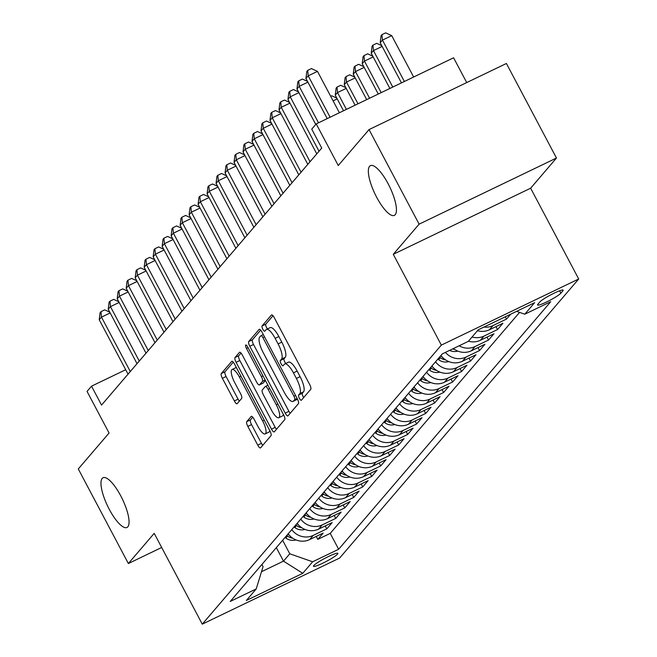 <?xml version="1.0" encoding="UTF-8"?>
<svg xmlns="http://www.w3.org/2000/svg" width="657" height="657" viewBox="0 0 657 657"><rect width="100%" height="100%" fill="white"/><g stroke="black" fill="none" stroke-linecap="round" stroke-linejoin="round"><path stroke-width="0.99" d="M299.395 398.347A2.965 0.879 -115.7 0 0 301.292 400.294A2.965 0.879 -115.7 0 0 301.382 400.228L310.761 389.281A4.238 1.248 -115.7 0 0 309.677 384.542L274.289 317.709A4.238 1.248 -115.7 0 0 271.571 314.917A4.238 1.248 -115.7 0 0 271.44 315.023L262.069 325.962A2.965 0.879 -115.7 0 0 262.825 329.28A2.965 0.879 -115.7 0 0 264.73 331.235A2.965 0.879 -115.7 0 0 264.82 331.161L266.028 329.748A13.551 4.008 -115.7 0 1 266.446 329.42A13.551 4.008 -115.7 0 1 275.143 338.33L278.092 343.898A13.551 4.008 -115.7 0 1 281.566 359.075L280.35 360.496A2.965 0.879 -115.7 0 0 281.106 363.814A2.965 0.879 -115.7 0 0 283.011 365.76A2.965 0.879 -115.7 0 0 283.101 365.694L284.317 364.274A13.551 4.008 -115.7 0 1 284.727 363.953A13.551 4.008 -115.7 0 1 293.433 372.864L296.381 378.432A13.551 4.008 -115.7 0 1 299.847 393.609L298.631 395.029A2.965 0.879 -115.7 0 0 299.395 398.347M284.727 363.953L288.439 362.163A13.551 4.008 -115.7 0 1 297.145 371.074L300.093 376.65A13.551 4.008 -115.7 0 1 303.559 391.827L302.343 393.239A2.965 0.879 -115.7 0 0 303.107 396.557A2.965 0.879 -115.7 0 0 303.698 397.526M272.992 315.754L265.781 324.172A2.965 0.879 -115.7 0 0 266.537 327.498A2.965 0.879 -115.7 0 0 267.489 328.919M266.446 329.42L270.158 327.629A13.551 4.008 -115.7 0 1 278.855 336.548L281.804 342.116A13.551 4.008 -115.7 0 1 285.278 357.293L284.062 358.706A2.965 0.879 -115.7 0 0 284.818 362.023A2.965 0.879 -115.7 0 0 285.779 363.452M120.765 495.887A27.602 8.163 -115.7 0 0 103.042 477.729A27.602 8.163 -115.7 0 0 109.259 509.315A27.602 8.163 -115.7 0 0 126.982 527.472A27.602 8.163 -115.7 0 0 120.765 495.887M388.147 183.796A27.602 8.163 -115.7 0 0 370.425 165.63A27.602 8.163 -115.7 0 0 376.642 197.223A27.602 8.163 -115.7 0 0 394.364 215.381A27.602 8.163 -115.7 0 0 388.147 183.796M337.55 554.114A13.805 1.7 152.1 0 0 337.862 553.375A13.805 1.7 152.1 0 0 326.718 557.374A13.805 1.7 152.1 0 0 313.783 565.546A13.805 1.7 152.1 0 0 313.471 566.293A13.805 1.7 152.1 0 0 324.615 562.285A13.805 1.7 152.1 0 0 337.55 554.114M246.745 421.646A4.238 1.248 -115.7 0 0 247.829 426.385L257.758 445.142A4.238 1.248 -115.7 0 0 260.476 447.926A4.238 1.248 -115.7 0 0 260.607 447.819L271.012 435.673A4.238 1.248 -115.7 0 0 269.928 430.926L234.541 364.093A4.238 1.248 -115.7 0 0 231.822 361.309A4.238 1.248 -115.7 0 0 231.699 361.407L221.286 373.562A4.238 1.248 -115.7 0 0 222.37 378.301L234.36 400.951A4.238 1.248 -115.7 0 0 237.078 403.743A4.238 1.248 -115.7 0 0 237.21 403.636L241.669 398.438A4.238 1.248 -115.7 0 0 240.585 393.691L234.631 382.464A11.325 3.351 -115.7 0 1 232.085 369.505A11.325 3.351 -115.7 0 1 239.353 376.954L262.652 420.956A11.325 3.351 -115.7 0 1 265.206 433.916A11.325 3.351 -115.7 0 1 257.93 426.459L254.045 419.125A4.238 1.248 -115.7 0 0 251.327 416.341A4.238 1.248 -115.7 0 0 251.204 416.448L246.745 421.646L250.457 419.856A4.238 1.248 -115.7 0 0 251.541 424.603L261.47 443.352A4.238 1.248 -115.7 0 0 262.767 445.306M419.117 224.152L393.272 254.316L530.642 188.206L556.479 158.041L419.117 224.152L369.037 129.585L338.256 165.515L316.231 123.902L311.73 129.15L321.749 148.063L101.548 405.082L91.537 386.168L87.044 391.416L109.07 433.02L78.29 468.95L128.361 563.525L161.679 547.486M393.272 254.316L441.34 345.106L202.274 624.15L154.206 533.361L128.361 563.525M285.195 413.113A4.238 1.248 -115.7 0 0 287.914 415.897A4.238 1.248 -115.7 0 0 288.045 415.799L298.45 403.644A4.238 1.248 -115.7 0 0 297.366 398.906L261.979 332.072A4.238 1.248 -115.7 0 0 259.26 329.288A4.238 1.248 -115.7 0 0 259.129 329.387L248.724 341.533A4.238 1.248 -115.7 0 0 249.808 346.28L285.195 413.113L288.908 411.331A4.238 1.248 -115.7 0 0 290.197 413.278M284.736 419.659L274.322 431.813A4.238 1.248 -115.7 0 1 274.191 431.912A4.238 1.248 -115.7 0 1 271.472 429.128L236.085 362.294A4.238 1.248 -115.7 0 1 235.001 357.548L239.46 352.349A4.238 1.248 -115.7 0 1 239.591 352.251A4.238 1.248 -115.7 0 1 242.31 355.035L256.657 382.136A4.238 1.248 -115.7 0 0 259.375 384.92A4.238 1.248 -115.7 0 0 259.507 384.821L262.463 381.372A4.238 1.248 -115.7 0 0 261.379 376.625L246.441 348.407A2.965 0.879 -115.7 0 1 245.767 345.015A2.965 0.879 -115.7 0 1 247.673 346.97L283.652 414.92A4.238 1.248 -115.7 0 1 284.736 419.659M369.037 129.585L506.407 63.474L556.479 158.041M316.231 536.424L317.791 539.372L323.187 533.073L309.636 539.594L313.225 535.398A17.254 16.343 -139.4 0 1 291.757 529.632M325.215 525.928L326.775 528.877L332.171 522.586L318.62 529.107L322.217 524.91A17.254 16.343 -139.4 0 1 300.742 519.145M334.208 515.441L335.768 518.389L341.155 512.09L327.605 518.619L331.202 514.423A17.254 16.343 -139.4 0 1 309.734 508.649M343.192 504.946L344.753 507.894L350.148 501.603L336.598 508.124L340.195 503.927A17.254 16.343 -139.4 0 1 318.719 498.162M352.185 494.458L353.745 497.406L359.133 491.116L345.582 497.636L349.179 493.44A17.254 16.343 -139.4 0 1 327.703 487.675M361.169 483.971L362.73 486.919L368.125 480.62L354.575 487.141L358.164 482.944A17.254 16.343 -139.4 0 1 336.696 477.179M370.154 473.475L371.714 476.424L377.11 470.133L363.559 476.654L367.156 472.457A17.254 16.343 -139.4 0 1 345.681 466.692M379.146 462.988L380.707 465.936L386.094 459.637L372.544 466.166L376.141 461.97A17.254 16.343 -139.4 0 1 354.673 456.196M388.131 452.501L389.691 455.441L395.087 449.15L381.536 455.671L385.125 451.474A17.254 16.343 -139.4 0 1 363.658 445.709M397.115 442.005L398.676 444.953L404.071 438.662L390.521 445.183L394.118 440.987A17.254 16.343 -139.4 0 1 372.642 435.221M406.108 431.518L407.668 434.466L413.064 428.167L399.505 434.688L403.102 430.491A17.254 16.343 -139.4 0 1 381.635 424.726M415.093 421.022L416.653 423.97L422.049 417.68L408.498 424.2L412.095 420.004A17.254 16.343 -139.4 0 1 390.619 414.238M424.085 410.535L425.646 413.483L431.033 407.192L417.482 413.713L421.08 409.516A17.254 16.343 -139.4 0 1 399.612 403.751M433.07 400.047L434.63 402.996L440.026 396.697L426.475 403.217L430.064 399.021A17.254 16.343 -139.4 0 1 408.597 393.256M442.054 389.552L443.615 392.5L449.01 386.209L435.46 392.73L439.057 388.533A17.254 16.343 -139.4 0 1 417.581 382.768M451.047 379.064L452.607 382.013L457.995 375.714L444.444 382.234L448.041 378.046A17.254 16.343 -139.4 0 1 426.574 372.273M460.031 368.569L461.592 371.517L466.987 365.226L453.437 371.747L457.034 367.55A17.254 16.343 -139.4 0 1 435.558 361.785M469.024 358.081L470.584 361.03L475.972 354.739L462.421 361.26L466.018 357.063A17.254 16.343 -139.4 0 1 445.413 352.39M478.009 347.594L479.569 350.542L484.965 344.243L471.414 350.764L475.003 346.567A17.254 16.343 -139.4 0 1 459.112 345.796M486.993 337.098L488.553 340.047L493.949 333.756L480.398 340.277L483.995 336.08A17.254 16.343 -139.4 0 1 472.071 337M495.986 326.611L497.546 329.559L502.933 323.26L489.383 329.789L492.98 325.593A17.254 16.343 -139.4 0 1 483.913 327.079M505.315 316.781L506.531 319.064L510.719 314.177M539.84 301.949L537.861 304.257A13.37 1.643 152.1 0 0 537.549 304.979A13.37 1.643 152.1 0 0 548.349 301.103A13.37 1.643 152.1 0 0 560.881 293.178L562.852 290.87A13.37 1.643 152.1 0 0 563.164 290.156A13.37 1.643 152.1 0 0 552.365 294.032A13.37 1.643 152.1 0 0 539.84 301.949M441.34 345.106L578.71 278.987L339.636 558.039L202.274 624.15M317.791 539.372L330.225 533.385L338.642 549.268L550.747 301.694L524.762 314.202L516.599 311.352M338.642 549.268L312.65 561.776L302.762 573.315L246.334 600.482L256.222 588.935L230.229 601.442L442.342 353.868L468.326 341.361L478.214 329.822L534.65 302.663L524.762 314.202M506.531 319.064L492.98 325.593M497.546 329.559L483.995 336.08M488.553 340.047L475.003 346.567M479.569 350.542L466.018 357.063M470.584 361.03L457.034 367.55M461.592 371.517L448.041 378.046M452.607 382.013L439.057 388.533M443.615 392.5L430.064 399.021M434.63 402.996L421.08 409.516M425.646 413.483L412.095 420.004M416.653 423.97L403.102 430.491M407.668 434.466L394.118 440.987M398.676 444.953L385.125 451.474M389.691 455.441L376.141 461.97M380.707 465.936L367.156 472.457M371.714 476.424L358.164 482.944M362.73 486.919L349.179 493.44M353.745 497.406L340.195 503.927M344.753 507.894L331.202 514.423M335.768 518.389L322.217 524.91M326.775 528.877L313.225 535.398M330.225 533.385L519.564 312.387M276.342 547.626L283.495 561.135L289.786 553.794L282.633 540.284M466.716 82.577L453.593 57.791L316.231 123.902M530.642 188.206L578.71 278.987M125.692 369.727L91.537 386.168M261.502 571.721L283.495 561.135L302.762 573.315M261.905 564.478L263.063 566.663L256.222 588.935M477.458 330.701A17.254 16.343 40.6 0 0 489.383 329.789M468.474 341.197A17.254 16.343 40.6 0 0 480.398 340.277M453.387 348.555A17.254 16.343 40.6 0 0 471.414 350.764M440.954 355.494A17.254 16.343 40.6 0 0 462.421 361.26M431.961 365.982A17.254 16.343 40.6 0 0 453.437 371.747M422.977 376.469A17.254 16.343 40.6 0 0 444.444 382.234M413.992 386.965A17.254 16.343 40.6 0 0 435.46 392.73M404.999 397.452A17.254 16.343 40.6 0 0 426.475 403.217M396.015 407.94A17.254 16.343 40.6 0 0 417.482 413.713M387.022 418.435A17.254 16.343 40.6 0 0 408.498 424.2M378.038 428.922A17.254 16.343 40.6 0 0 399.505 434.688M369.053 439.418A17.254 16.343 40.6 0 0 390.521 445.183M360.061 449.905A17.254 16.343 40.6 0 0 381.536 455.671M351.076 460.393A17.254 16.343 40.6 0 0 372.544 466.166M342.083 470.888A17.254 16.343 40.6 0 0 363.559 476.654M333.099 481.376A17.254 16.343 40.6 0 0 354.575 487.141M324.115 491.871A17.254 16.343 40.6 0 0 345.582 497.636M315.122 502.359A17.254 16.343 40.6 0 0 336.598 508.124M306.137 512.846A17.254 16.343 40.6 0 0 327.605 518.619M297.153 523.342A17.254 16.343 40.6 0 0 318.62 529.107M288.16 533.829A17.254 16.343 40.6 0 0 309.636 539.594M289.786 553.794L312.65 561.776M260.689 330.118L252.436 339.751A4.238 1.248 -115.7 0 0 253.52 344.49L288.908 411.331M294.73 399.579A2.965 0.879 -115.7 0 0 293.966 396.261L262.907 337.599A2.965 0.879 -115.7 0 0 261.001 335.645A2.965 0.879 -115.7 0 0 260.911 335.719L259.638 337.213A13.551 4.008 -115.7 0 0 263.104 352.39L284.333 392.492A13.551 4.008 -115.7 0 0 293.03 401.402A13.551 4.008 -115.7 0 0 293.449 401.074L294.73 399.579L297.12 398.429M293.03 401.402L296.742 399.612A13.551 4.008 -115.7 0 0 297.161 399.292L293.449 401.074M241.012 353.08L238.713 355.766A4.238 1.248 -115.7 0 0 239.797 360.504L275.184 427.337A4.238 1.248 -115.7 0 0 276.482 429.292M262.931 383.171A4.238 1.248 -115.7 0 0 263.087 383.138A4.238 1.248 -115.7 0 0 263.219 383.031L265.412 380.477M271.555 410.264A11.325 3.351 -115.7 0 0 278.823 417.712A11.325 3.351 -115.7 0 0 276.269 404.753L268.064 389.256A4.238 1.248 -115.7 0 0 265.346 386.472A4.238 1.248 -115.7 0 0 265.214 386.571L262.258 390.02A4.238 1.248 -115.7 0 0 263.342 394.758L271.555 410.264M278.823 417.712L282.535 415.93A11.325 3.351 -115.7 0 0 283.348 414.353M252.756 417.179L250.457 419.856M265.206 433.916L268.918 432.125A11.325 3.351 -115.7 0 0 269.731 430.549M236.413 367.624A11.325 3.351 -115.7 0 0 235.797 367.715L232.085 369.505M233.251 362.147L224.998 371.772A4.238 1.248 -115.7 0 0 226.082 376.518L238.072 399.169A4.238 1.248 -115.7 0 0 239.37 401.115M413.639 77.017L391.728 35.642L382.448 40.11L380.198 42.73L401.46 82.881M404.359 81.484L382.448 40.11L381.955 34.64L385.667 32.85L391.728 35.642M380.198 42.73L381.052 35.683L381.955 34.64M339.39 112.758L317.479 71.375L308.199 75.842L330.101 117.225M305.948 78.47L306.803 71.424L307.706 70.373L308.199 75.842L305.948 78.47L327.211 118.621M307.706 70.373L311.418 68.583L317.479 71.375M392.771 87.069L373.463 50.597L371.213 53.217L389.872 88.457M382.152 46.417L373.463 50.597L372.971 45.128L376.683 43.337L381.766 45.678M371.213 53.217L372.067 46.179L372.971 45.128M381.183 92.645L364.471 61.093L362.229 63.713L378.284 94.033M373.168 56.904L364.471 61.093L363.978 55.615L367.69 53.833L372.774 56.174M362.229 63.713L363.083 56.666L363.978 55.615M369.587 98.222L355.486 71.58L353.236 74.2L366.696 99.618M364.175 67.4L355.486 71.58L354.994 66.111L358.706 64.32L363.789 66.661M353.236 74.2L354.09 67.154L354.994 66.111M357.999 103.798L346.494 82.068L344.252 84.696L355.1 105.194M355.191 77.887L346.494 82.068L346.001 76.598L349.713 74.816L354.796 77.156M344.252 84.696L345.106 77.649L346.001 76.598M307.903 82.15L299.206 86.338L318.514 122.802M296.964 88.958L297.818 81.911L298.713 80.86L299.206 86.338L296.964 88.958L315.754 124.452M298.713 80.86L302.425 79.078L307.509 81.419M298.91 92.645L290.222 96.825L319.031 151.233M287.971 99.445L288.825 92.407L289.729 91.356L290.222 96.825L287.971 99.445L316.781 153.861M289.729 91.356L293.441 89.566L298.524 91.906M289.926 103.133L281.229 107.313L310.038 161.729M278.987 109.941L279.841 102.894L280.736 101.843L281.229 107.313L278.987 109.941L307.796 164.349M280.736 101.843L284.448 100.061L289.54 102.402M280.933 113.62L272.244 117.808L301.054 172.216M270.002 120.428L270.856 113.382L271.752 112.339L272.244 117.808L270.002 120.428L298.804 174.836M271.752 112.339L275.464 110.548L280.547 112.889M457.765 351.084A11.432 10.824 -139.4 0 1 449.56 350.395M452.583 348.941A11.432 10.824 40.6 0 0 454.603 349.434M346.411 109.374L337.509 92.563L335.259 95.183L343.512 110.77M346.198 88.375L337.509 92.563L337.016 87.094L340.728 85.303L345.812 87.644M335.259 95.183L336.121 88.137L337.016 87.094M271.949 124.116L263.26 128.296L292.069 182.703M261.01 130.915L261.864 123.877L262.767 122.826L263.26 128.296L261.01 130.915L289.819 185.331M262.767 122.826L266.479 121.036L271.563 123.376M448.78 361.58A11.432 10.824 -139.4 0 1 438.605 359.691L437.841 359.124M442.153 356.965A11.432 10.824 -139.4 0 1 441.389 356.439L440.625 355.872M439.549 357.129L440.313 357.695A11.432 10.824 40.6 0 0 445.618 359.921M337.213 98.87L333.083 100.858M330.676 96.308L331.744 95.791L336.827 98.131M262.964 134.603L254.267 138.783L283.077 193.199M252.025 141.411L252.879 134.365L253.774 133.314L254.267 138.783L252.025 141.411L280.835 195.819M253.774 133.314L257.487 131.531L262.57 133.872M439.788 372.067A11.432 10.824 -139.4 0 1 429.612 370.178L428.857 369.612M433.168 367.452A11.432 10.824 -139.4 0 1 432.405 366.926L431.641 366.36M430.565 367.616L431.321 368.183A11.432 10.824 40.6 0 0 436.626 370.408M253.972 145.098L245.283 149.279L274.092 203.686M243.033 151.898L243.887 144.852L244.79 143.809L245.283 149.279L243.033 151.898L271.842 206.306M244.79 143.809L248.502 142.019L253.586 144.359M430.803 382.563A11.432 10.824 -139.4 0 1 420.628 380.666L419.864 380.099M424.184 377.947A11.432 10.824 -139.4 0 1 423.412 377.414L422.656 376.847M421.572 378.112L422.336 378.678A11.432 10.824 40.6 0 0 427.641 380.904M244.987 155.586L236.298 159.766L265.1 214.182M234.048 162.394L234.902 155.348L235.797 154.296L236.298 159.766L234.048 162.394L262.857 216.802M235.797 154.296L239.518 152.514L244.601 154.847M421.81 393.05A11.432 10.824 -139.4 0 1 411.643 391.161L410.88 390.595M415.191 388.435A11.432 10.824 -139.4 0 1 414.427 387.909L413.664 387.343M412.588 388.599L413.352 389.166A11.432 10.824 40.6 0 0 418.657 391.391M236.003 166.073L227.306 170.262L256.115 224.669M225.064 172.881L225.918 165.835L226.813 164.784L227.306 170.262L225.064 172.881L253.865 227.289M226.813 164.784L230.525 163.002L235.608 165.342M412.826 403.538A11.432 10.824 -139.4 0 1 402.651 401.649L401.895 401.082M406.207 398.922A11.432 10.824 -139.4 0 1 405.443 398.397L404.679 397.83M403.595 399.086L404.359 399.661A11.432 10.824 40.6 0 0 409.664 401.887M227.01 176.569L218.321 180.749L247.131 235.157M216.071 183.369L216.925 176.331L217.828 175.279L218.321 180.749L216.071 183.369L244.88 237.785M217.828 175.279L221.54 173.489L226.624 175.83M403.841 414.033A11.432 10.824 -139.4 0 1 393.666 412.144L392.902 411.569M397.214 409.418A11.432 10.824 -139.4 0 1 396.45 408.892L395.686 408.317M394.611 409.582L395.374 410.149A11.432 10.824 40.6 0 0 400.68 412.374M218.025 187.056L209.328 191.236L238.138 245.652M207.086 193.864L207.94 186.818L208.836 185.767L209.328 191.236L207.086 193.864L235.896 248.272M208.836 185.767L212.548 183.985L217.631 186.325M394.849 424.521A11.432 10.824 -139.4 0 1 384.682 422.632L383.918 422.065M388.23 419.905A11.432 10.824 -139.4 0 1 387.466 419.38L386.702 418.813M385.626 420.069L386.382 420.636A11.432 10.824 40.6 0 0 391.687 422.862M209.033 197.543L200.344 201.732L229.153 256.14M198.094 204.352L198.948 197.305L199.851 196.262L200.344 201.732L198.094 204.352L226.903 258.759M199.851 196.262L203.563 194.472L208.647 196.813M200.048 208.039L191.359 212.219L220.169 266.627M189.109 214.847L189.963 207.801L190.867 206.75L191.359 212.219L189.109 214.847L217.919 269.255M190.867 206.75L194.579 204.959L199.662 207.3M191.064 218.526L182.367 222.715L211.176 277.123M180.125 225.335L180.979 218.288L181.874 217.237L182.367 222.715L180.125 225.335L208.934 279.742M181.874 217.237L185.586 215.455L190.67 217.796M385.864 435.016A11.432 10.824 -139.4 0 1 375.689 433.119L374.925 432.552M379.245 430.392A11.432 10.824 -139.4 0 1 378.473 429.867L377.718 429.3M376.633 430.565L377.397 431.132A11.432 10.824 40.6 0 0 382.703 433.357M376.872 445.503A11.432 10.824 -139.4 0 1 366.705 443.615L365.941 443.048M370.252 440.888A11.432 10.824 -139.4 0 1 369.489 440.362L368.725 439.796M367.649 441.052L368.413 441.619A11.432 10.824 40.6 0 0 373.718 443.845M367.887 455.991A11.432 10.824 -139.4 0 1 357.712 454.102L356.956 453.535M361.268 451.375A11.432 10.824 -139.4 0 1 360.504 450.85L359.74 450.283M358.665 451.54L359.42 452.106A11.432 10.824 40.6 0 0 364.725 454.332M182.071 229.022L173.382 233.202L202.192 287.61M171.132 235.822L171.986 228.784L172.89 227.733L173.382 233.202L171.132 235.822L199.942 290.238M172.89 227.733L176.602 225.942L181.685 228.283M358.903 466.486A11.432 10.824 -139.4 0 1 348.727 464.598L347.964 464.023M352.275 461.871A11.432 10.824 -139.4 0 1 351.511 461.345L350.748 460.771M349.672 462.035L350.436 462.602A11.432 10.824 40.6 0 0 355.741 464.828M173.087 239.509L164.39 243.69L193.199 298.106M162.148 246.318L163.002 239.271L163.897 238.22L164.39 243.69L162.148 246.318L190.957 300.725M163.897 238.22L167.609 236.438L172.692 238.778M349.91 476.974A11.432 10.824 -139.4 0 1 339.743 475.085L338.979 474.518M343.291 472.358A11.432 10.824 -139.4 0 1 342.527 471.833L341.763 471.266M340.687 472.523L341.451 473.089A11.432 10.824 40.6 0 0 346.748 475.315M164.094 249.997L155.405 254.185L184.215 308.593M153.155 256.805L154.017 249.759L154.912 248.716L155.405 254.185L153.155 256.805L181.964 311.213M154.912 248.716L158.624 246.925L163.708 249.266M340.926 487.469A11.432 10.824 -139.4 0 1 330.75 485.572L329.986 485.006M334.306 482.846A11.432 10.824 -139.4 0 1 333.534 482.32L332.779 481.753M331.695 483.01L332.458 483.585A11.432 10.824 40.6 0 0 337.764 485.81M155.109 260.492L146.421 264.672L175.23 319.08M144.17 267.292L145.025 260.254L145.928 259.203L146.421 264.672L144.17 267.292L172.98 321.708M145.928 259.203L149.64 257.413L154.724 259.753M331.941 497.957A11.432 10.824 -139.4 0 1 321.766 496.068L321.002 495.501M325.314 493.341A11.432 10.824 -139.4 0 1 324.55 492.816L323.786 492.249M322.71 493.506L323.474 494.072A11.432 10.824 40.6 0 0 328.779 496.298M146.125 270.98L137.428 275.168L166.237 329.576M135.186 277.788L136.04 270.741L136.935 269.69L137.428 275.168L135.186 277.788L163.995 332.196M136.935 269.69L140.647 267.908L145.731 270.249M322.948 508.444A11.432 10.824 -139.4 0 1 312.773 506.555L312.018 505.989M316.329 503.829A11.432 10.824 -139.4 0 1 315.565 503.303L314.802 502.736M313.726 503.993L314.481 504.56A11.432 10.824 40.6 0 0 319.787 506.785M137.132 281.475L128.444 285.655L157.253 340.063M126.193 288.275L127.047 281.229L127.951 280.186L128.444 285.655L126.193 288.275L155.003 342.691M127.951 280.186L131.663 278.396L136.746 280.736M313.964 518.94A11.432 10.824 -139.4 0 1 303.789 517.051L303.025 516.476M307.336 514.324A11.432 10.824 -139.4 0 1 306.573 513.799L305.817 513.224M304.733 514.488L305.497 515.055A11.432 10.824 40.6 0 0 310.802 517.281M128.148 291.963L119.459 296.143L148.26 350.559M117.209 298.771L118.063 291.724L118.958 290.673L119.459 296.143L117.209 298.771L146.018 353.179M118.958 290.673L122.678 288.891L127.762 291.232M304.971 529.427A11.432 10.824 -139.4 0 1 294.804 527.538L294.04 526.971M298.352 524.812A11.432 10.824 -139.4 0 1 297.588 524.286L296.824 523.719M295.749 524.976L296.512 525.543A11.432 10.824 40.6 0 0 301.818 527.768M119.155 302.45L110.466 306.638L139.276 361.046M108.224 309.258L109.078 302.212L109.974 301.169L110.466 306.638L108.224 309.258L137.026 363.666M109.974 301.169L113.686 299.378L118.769 301.719M295.987 539.914A11.432 10.824 -139.4 0 1 285.811 538.026L285.048 537.459M289.367 535.299A11.432 10.824 -139.4 0 1 288.604 534.773L287.84 534.207M286.756 535.463L287.52 536.038A11.432 10.824 40.6 0 0 292.825 538.264M110.171 312.946L101.482 317.126L130.291 371.534M99.232 319.745L100.086 312.707L100.989 311.656L101.482 317.126L99.232 319.745L128.041 374.162M100.989 311.656L104.701 309.866L109.785 312.206M562.4 290.008L562.852 290.87M559.616 290.788L560.881 293.178M303.559 391.827L299.847 393.609M300.093 376.65L296.381 378.432M297.145 371.074L293.433 372.864M284.062 358.706L280.35 360.496M285.278 357.293L281.566 359.075M281.804 342.116L278.092 343.898M278.855 336.548L275.143 338.33M265.781 324.172L262.069 325.962M302.343 393.239L298.631 395.029M253.52 344.49L249.808 346.28M252.436 339.751L248.724 341.533M295.56 395.498L293.966 396.261M264.5 336.827L262.907 337.599M263.301 334.569L261.116 335.62M275.184 427.337L271.472 429.128M239.797 360.504L236.085 362.294M238.713 355.766L235.001 357.548M263.219 383.031L259.507 384.821M265.19 380.058L262.463 381.372M262.972 375.861L261.379 376.625M248.034 347.643L246.441 348.407M277.862 403.989L276.269 404.753M269.657 388.484L268.064 389.256M267.941 385.257L265.502 386.431M264.245 420.184L262.652 420.956M240.947 376.19L239.353 376.954M238.072 399.169L234.36 400.951M226.082 376.518L222.37 378.301M224.998 371.772L221.286 373.562M261.47 443.352L257.758 445.142M251.541 424.603L247.829 426.385M438.605 359.691L440.313 357.695M429.612 370.178L431.321 368.183M420.628 380.666L422.336 378.678M411.643 391.161L413.352 389.166M402.651 401.649L404.359 399.661M393.666 412.144L395.374 410.149M384.682 422.632L386.382 420.636M375.689 433.119L377.397 431.132M366.705 443.615L368.413 441.619M357.712 454.102L359.42 452.106M348.727 464.598L350.436 462.602M339.743 475.085L341.451 473.089M330.75 485.572L332.458 483.585M321.766 496.068L323.474 494.072M312.773 506.555L314.481 504.56M303.789 517.051L305.497 515.055M294.804 527.538L296.512 525.543M285.811 538.026L287.52 536.038M263.293 334.544L261.001 335.645M263.087 383.138L259.375 384.92M267.925 385.224L265.346 386.472"/></g></svg>
